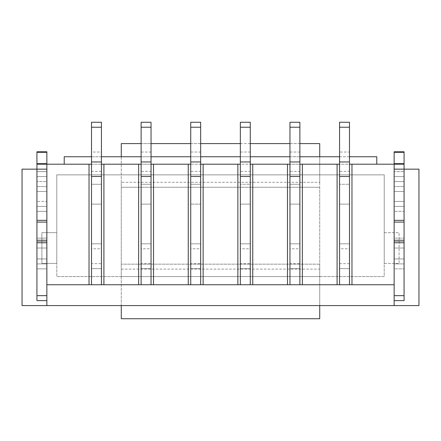 <?xml version="1.0" encoding="UTF-8"?>
<svg xmlns="http://www.w3.org/2000/svg" width="441" height="441" viewBox="0 0 441 441"><rect width="100%" height="100%" fill="white"/><g stroke="black" fill="none" stroke-linecap="round" stroke-linejoin="round"><path stroke-width="0.33" stroke-dasharray="2.21 1.65" d="M394.144 305.585L394.144 263.911L404.066 263.911L394.144 263.911L394.144 238.112L404.066 238.112L404.066 248.035L404.066 243.074L394.144 243.074L404.066 243.074L394.144 243.074L404.066 243.074L404.066 238.112L404.066 300.624L394.144 300.624L394.144 268.872L404.066 268.872L394.144 268.872L394.144 263.911L404.066 263.911L394.144 263.911L394.144 211.322L404.066 211.322L404.066 169.151L404.066 238.112L394.144 238.112L394.144 211.322L404.066 211.322L404.066 186.515L394.144 186.515L404.066 186.515L394.144 186.515L404.066 186.515L404.066 151.787M394.144 151.787L394.144 171.632L404.066 171.632L394.144 171.632L394.144 206.36L404.066 206.36L394.144 206.36L404.066 206.36L394.144 206.36L394.144 211.322L394.144 171.632L404.066 171.632L394.144 171.632L394.144 169.151L404.066 169.151M394.144 169.151L394.144 164.19L394.144 169.151L418.95 169.151L418.95 305.585L22.05 305.585L22.05 169.151L46.856 169.151L46.856 164.19L64.221 164.19L64.221 156.748L376.779 156.748L376.779 164.19L404.066 164.19M394.144 222.088L394.144 300.624M36.934 169.151L46.856 169.151L46.856 186.515L36.934 186.515L46.856 186.515L46.856 191.477L36.934 191.477L46.856 191.477L46.856 201.399L36.934 201.399L46.856 201.399L46.856 211.322L46.856 186.515L36.934 186.515L46.856 186.515L46.856 181.554L36.934 181.554L46.856 181.554L46.856 151.787L36.934 151.787L36.934 171.632L46.856 171.632L36.934 171.632L46.856 171.632L36.934 171.632L36.934 211.322L36.934 206.36L46.856 206.36L36.934 206.36L36.934 201.399L36.934 206.36L46.856 206.36L36.934 206.36L36.934 268.872L36.934 258.95L36.934 263.911L46.856 263.911L36.934 263.911L46.856 263.911L46.856 243.074L36.934 243.074L46.856 243.074L46.856 211.322L46.856 243.074L36.934 243.074L46.856 243.074L46.856 305.585M384.221 232.655L384.221 263.415L399.105 263.415L399.105 232.655L384.221 232.655L384.221 174.857L56.779 174.857L56.779 276.562L384.221 276.562L384.221 174.857L56.779 174.857L56.779 232.655L41.895 232.655L41.895 263.415L56.779 263.415L56.779 232.655L41.895 232.655L41.895 263.415L56.779 263.415L56.779 276.562L384.221 276.562L384.221 263.415L399.105 263.415L399.105 232.655L384.221 232.655M349.493 248.779L349.493 204.128L339.57 204.128L349.493 204.128L349.493 243.818L339.57 243.818L349.493 243.818L349.493 268.624L339.57 268.624L339.57 204.128L339.57 243.818L349.493 243.818L339.57 243.818L339.57 248.779L349.493 248.779L349.493 263.663L339.57 263.663L339.57 248.779M46.856 300.624L46.856 263.911L36.934 263.911L36.934 300.624L46.856 300.624L46.856 284.748L91.508 284.748L91.508 268.624L101.43 268.624L91.508 268.624L91.508 243.818L101.43 243.818L91.508 243.818L91.508 204.128L101.43 204.128L101.43 184.283L91.508 184.283L91.508 243.818L101.43 243.818L101.43 204.128L91.508 204.128L101.43 204.128L101.43 284.748L151.043 284.748L151.043 164.19L141.12 164.19L141.12 184.283L151.043 184.283L141.12 184.283L141.12 243.818L151.043 243.818L151.043 204.128L141.12 204.128L151.043 204.128L151.043 284.748L200.655 284.748L200.655 164.19L190.733 164.19L190.733 184.283L200.655 184.283L190.733 184.283L190.733 243.818L200.655 243.818L200.655 204.128L190.733 204.128L200.655 204.128L200.655 284.748L250.268 284.748L250.268 164.19L240.345 164.19L240.345 184.283L250.268 184.283L240.345 184.283L240.345 243.818L250.268 243.818L250.268 204.128L240.345 204.128L250.268 204.128L250.268 284.748L299.88 284.748L299.88 164.19L289.957 164.19L289.957 184.283L299.88 184.283L289.957 184.283L289.957 243.818L299.88 243.818L299.88 204.128L289.957 204.128L299.88 204.128L299.88 284.748L339.57 284.748L339.57 268.624L349.493 268.624L349.493 284.748L349.493 164.19L339.57 164.19L339.57 184.283L349.493 184.283L339.57 184.283L339.57 127.229L349.493 127.229L349.493 152.035L339.57 152.035M299.88 284.748L299.88 268.624L289.957 268.624L289.957 284.748L289.957 268.624L299.88 268.624L289.957 268.624L289.957 243.818L299.88 243.818L289.957 243.818L289.957 127.229L299.88 127.229L299.88 152.035L289.957 152.035M250.268 284.748L250.268 268.624L240.345 268.624L240.345 284.748L240.345 268.624L250.268 268.624L240.345 268.624L240.345 243.818L250.268 243.818L240.345 243.818L240.345 127.229L250.268 127.229L250.268 152.035L240.345 152.035M200.655 284.748L200.655 268.624L190.733 268.624L190.733 284.748L190.733 268.624L200.655 268.624L190.733 268.624L190.733 243.818L200.655 243.818L190.733 243.818L190.733 127.229L200.655 127.229L200.655 152.035L190.733 152.035M151.043 284.748L151.043 268.624L141.12 268.624L141.12 284.748L141.12 268.624L151.043 268.624L141.12 268.624L141.12 243.818L151.043 243.818L141.12 243.818L141.12 127.229L151.043 127.229L151.043 152.035L141.12 152.035M151.043 164.19L151.043 204.128L141.12 204.128L151.043 204.128L151.043 184.283L141.12 184.283L151.043 184.283L151.043 171.384L141.12 171.384M250.268 164.19L250.268 204.128L240.345 204.128L250.268 204.128L250.268 184.283L240.345 184.283L250.268 184.283L250.268 171.384L240.345 171.384M349.493 164.19L349.493 204.128L339.57 204.128L349.493 204.128L349.493 184.283L339.57 184.283L349.493 184.283L349.493 171.384L339.57 171.384M299.88 164.19L299.88 204.128L289.957 204.128L299.88 204.128L299.88 184.283L289.957 184.283L299.88 184.283L299.88 171.384L289.957 171.384M200.655 164.19L200.655 204.128L190.733 204.128L200.655 204.128L200.655 184.283L190.733 184.283L200.655 184.283L200.655 171.384L190.733 171.384M101.43 284.748L101.43 268.624L91.508 268.624L91.508 284.748L101.43 284.748L101.43 164.19L91.508 164.19L91.508 184.283L101.43 184.283L91.508 184.283L91.508 127.229L101.43 127.229L101.43 152.035L91.508 152.035M91.508 156.748L101.43 156.748M141.12 156.748L151.043 156.748M190.733 156.748L200.655 156.748M240.345 156.748L250.268 156.748M289.957 156.748L299.88 156.748M339.57 156.748L349.493 156.748M349.493 284.748L349.493 268.624L339.57 268.624L339.57 284.748L394.144 284.748M64.221 164.19L376.779 164.19M339.57 164.19L339.57 284.748M289.957 164.19L289.957 284.748M240.345 164.19L240.345 284.748M190.733 164.19L190.733 284.748M141.12 164.19L141.12 284.748M101.43 164.19L101.43 184.283L91.508 184.283L91.508 204.128L101.43 204.128L101.43 171.384L91.508 171.384M91.508 164.19L91.508 284.748M46.856 222.088L46.856 284.748M349.493 171.384L349.493 152.035M349.493 127.229L349.493 122.267L339.57 122.267L339.57 127.229M339.57 263.663L339.57 268.624L349.493 268.624L349.493 263.663M36.934 164.19L46.856 164.19L46.856 169.151M299.88 263.663L299.88 268.624L289.957 268.624L289.957 263.663L299.88 263.663L299.88 248.779L289.957 248.779L289.957 243.818L299.88 243.818L299.88 248.779M289.957 263.663L289.957 248.779M299.88 171.384L299.88 152.035M299.88 127.229L299.88 122.267L289.957 122.267L289.957 127.229M250.268 263.663L250.268 268.624L240.345 268.624L240.345 263.663L250.268 263.663L250.268 248.779L240.345 248.779L240.345 243.818L250.268 243.818L250.268 248.779M240.345 263.663L240.345 248.779M250.268 171.384L250.268 152.035M250.268 127.229L250.268 122.267L240.345 122.267L240.345 127.229M200.655 263.663L200.655 268.624L190.733 268.624L190.733 263.663L200.655 263.663L200.655 248.779L190.733 248.779L190.733 243.818L200.655 243.818L200.655 248.779M190.733 263.663L190.733 248.779M200.655 171.384L200.655 152.035M200.655 127.229L200.655 122.267L190.733 122.267L190.733 127.229M151.043 263.663L151.043 268.624L141.12 268.624L141.12 263.663L151.043 263.663L151.043 248.779L141.12 248.779L141.12 243.818L151.043 243.818L151.043 248.779M141.12 263.663L141.12 248.779M151.043 171.384L151.043 152.035M151.043 127.229L151.043 122.267L141.12 122.267L141.12 127.229M101.43 263.663L101.43 268.624L91.508 268.624L91.508 263.663L101.43 263.663L101.43 248.779L91.508 248.779L91.508 243.818L101.43 243.818L101.43 248.779M91.508 263.663L91.508 248.779M101.43 171.384L101.43 152.035M101.43 127.229L101.43 122.267L91.508 122.267L91.508 127.229M299.88 143.601L289.957 143.601M250.268 143.601L240.345 143.601M200.655 143.601L190.733 143.601M151.043 143.601L141.12 143.601M319.725 143.601L121.275 143.601L121.275 318.733L319.725 318.733L319.725 143.601M121.275 305.585L121.275 276.562L319.725 276.562L121.275 276.562L121.275 182.298L319.725 182.298L319.725 174.857L121.275 174.857L319.725 174.857L319.725 156.748M319.725 305.585L319.725 264.159L121.275 264.159L319.725 264.159L319.725 187.26L121.275 187.26L319.725 187.26L319.725 182.298M121.275 269.12L319.725 269.12M121.275 182.298L121.275 156.748M394.144 258.95L404.066 258.95L394.144 258.95M394.144 248.035L404.066 248.035L394.144 248.035M394.144 201.399L404.066 201.399L394.144 201.399M394.144 191.477L404.066 191.477L394.144 191.477M394.144 181.554L404.066 181.554L394.144 181.554M394.144 176.593L404.066 176.593L394.144 176.593M36.934 258.95L46.856 258.95L36.934 258.95M36.934 248.035L46.856 248.035L36.934 248.035M36.934 238.112L46.856 238.112L36.934 238.112M36.934 268.872L46.856 268.872L36.934 268.872M36.934 211.322L46.856 211.322L36.934 211.322M36.934 176.593L46.856 176.593L36.934 176.593M394.144 295.663L404.066 295.663M36.934 295.663L46.856 295.663"/><path stroke-width="0.66" d="M349.493 164.19L394.144 164.19L394.144 305.585L418.95 305.585L418.95 169.151L404.066 169.151L404.066 300.624L394.144 300.624M46.856 305.585L22.05 305.585L22.05 169.151L36.934 169.151L36.934 220.346L46.856 220.346L46.856 169.151L36.934 169.151L36.934 164.19L46.856 164.19L46.856 305.585L394.144 305.585M64.221 164.19L64.221 156.748L91.508 156.748M101.43 156.748L141.12 156.748M151.043 156.748L190.733 156.748M200.655 156.748L240.345 156.748M250.268 156.748L289.957 156.748M299.88 156.748L339.57 156.748M349.493 156.748L376.779 156.748L376.779 164.19M91.508 164.19L89.027 164.19L89.027 284.748L46.856 284.748M89.027 284.748L91.508 284.748L91.508 127.229L101.43 127.229L101.43 161.957L91.508 161.957M101.43 161.957L101.43 284.748L141.12 284.748L141.12 127.229L151.043 127.229L151.043 161.957L141.12 161.957M151.043 161.957L151.043 284.748L190.733 284.748L190.733 127.229L200.655 127.229L200.655 161.957L190.733 161.957M200.655 161.957L200.655 284.748L240.345 284.748L240.345 127.229L250.268 127.229L250.268 161.957L240.345 161.957M250.268 161.957L250.268 284.748L289.957 284.748L289.957 127.229L299.88 127.229L299.88 161.957L289.957 161.957M299.88 161.957L299.88 284.748L339.57 284.748L339.57 127.229L349.493 127.229L349.493 161.957L339.57 161.957M394.144 284.748L339.57 284.748M351.973 164.19L351.973 284.748M339.57 164.19L337.089 164.19L337.089 284.748M337.089 164.19L302.361 164.19L302.361 284.748M299.88 164.19L302.361 164.19M289.957 164.19L287.477 164.19L287.477 284.748M287.477 164.19L252.748 164.19L252.748 284.748M250.268 164.19L252.748 164.19M240.345 164.19L237.864 164.19L237.864 284.748M237.864 164.19L203.136 164.19L203.136 284.748M200.655 164.19L203.136 164.19M190.733 164.19L188.252 164.19L188.252 284.748M188.252 164.19L153.523 164.19L153.523 284.748M151.043 164.19L153.523 164.19M141.12 164.19L138.639 164.19L138.639 284.748M138.639 164.19L103.911 164.19L103.911 284.748M101.43 164.19L103.911 164.19M89.027 164.19L46.856 164.19L46.856 151.787L36.934 151.787L36.934 163.666L46.856 163.666M339.57 127.229L339.57 122.267L349.493 122.267L349.493 127.229M349.493 161.957L349.493 176.472L339.57 176.472M349.493 176.472L349.493 284.748M394.144 151.787L394.144 164.19L404.066 164.19L404.066 151.787L394.144 151.787L404.066 151.787M404.066 164.19L404.066 169.151L394.144 169.151L394.144 220.346L404.066 220.346M404.066 222.088L394.144 222.088L394.144 220.346M36.934 220.346L36.934 300.624L46.856 300.624M36.934 164.19L36.934 163.666M36.934 222.088L46.856 222.088L46.856 220.346M289.957 127.229L289.957 122.267L299.88 122.267L299.88 127.229M299.88 176.472L289.957 176.472M299.88 284.748L289.957 284.748M240.345 127.229L240.345 122.267L250.268 122.267L250.268 127.229M250.268 176.472L240.345 176.472M250.268 284.748L240.345 284.748M190.733 127.229L190.733 122.267L200.655 122.267L200.655 127.229M200.655 176.472L190.733 176.472M200.655 284.748L190.733 284.748M141.12 127.229L141.12 122.267L151.043 122.267L151.043 127.229M151.043 176.472L141.12 176.472M151.043 284.748L141.12 284.748M91.508 127.229L91.508 122.267L101.43 122.267L101.43 127.229M101.43 176.472L91.508 176.472M101.43 284.748L91.508 284.748M319.725 156.748L319.725 143.601L299.88 143.601M289.957 143.601L250.268 143.601M240.345 143.601L200.655 143.601M190.733 143.601L151.043 143.601M141.12 143.601L121.275 143.601L121.275 156.748M319.725 305.585L319.725 318.733L121.275 318.733L121.275 305.585M394.144 240.246L404.066 240.246M394.144 295.663L404.066 295.663M394.144 241.988L404.066 241.988M394.144 152.31L404.066 152.31M394.144 163.666L404.066 163.666M36.934 240.246L46.856 240.246M36.934 295.663L46.856 295.663M36.934 241.988L46.856 241.988M36.934 152.31L46.856 152.31"/></g></svg>
